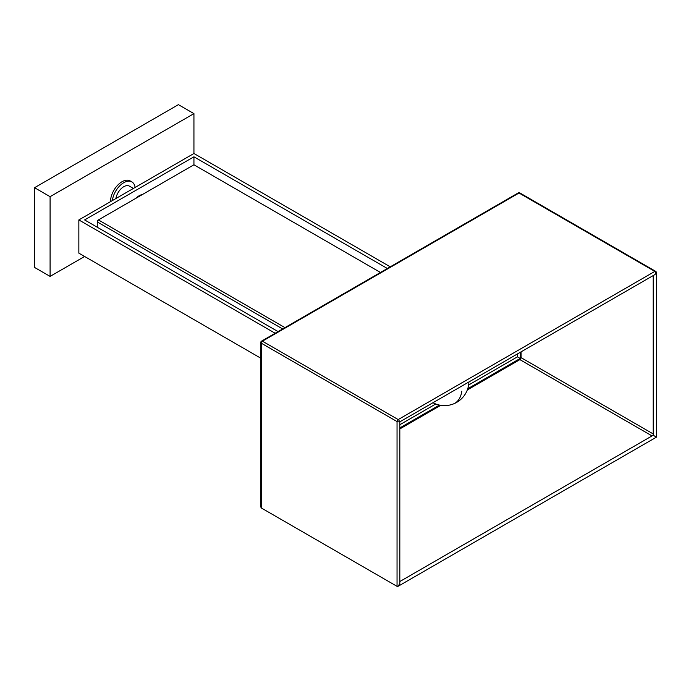 <?xml version="1.0" encoding="UTF-8"?>
<svg xmlns="http://www.w3.org/2000/svg" width="691" height="691" viewBox="0 0 691 691"><rect width="100%" height="100%" fill="white"/><g stroke="black" fill="none" stroke-linecap="round" stroke-linejoin="round"><path stroke-width="1.04" d="M654.532 270.699L521.04 193.635M653.669 435.529L655.975 436.859M656.45 272.746L656.45 437.135L398.197 586.236L399.821 583.411L399.821 421.847L654.826 274.629L655.975 273.411A1.624 0.941 0 0 0 656.45 272.746A1.624 1.624 0 0 0 655.638 271.338L519.848 192.936A1.624 1.624 0 0 0 518.215 192.936A1.624 0.941 60 0 1 519.027 193.022L262.407 341.181L398.197 419.575A1.624 0.941 60 0 1 399.346 421.57L399.346 421.57A1.624 0.941 0 0 1 397.049 421.57A1.624 0.941 -60 0 1 398.197 419.575L654.826 271.416L519.027 193.022A1.624 0.941 -60 0 1 519.848 192.936M398.197 586.236L397.049 586.348L261.258 507.945L260.775 506.892L260.775 342.511A1.624 0.941 180 0 0 261.258 343.177A1.624 0.941 -60 0 1 262.407 341.181A1.624 0.941 60 0 0 261.595 341.104A1.624 1.624 0 0 0 260.775 342.511M517.879 357.126L520.185 358.456L467.738 388.731M399.821 428.938L440.728 405.323M467.297 389.983L519.891 359.622A1.624 0.941 120 0 0 521.04 357.627L521.04 351.866M282.645 328.942L97.267 221.923L97.267 220.593L98.416 219.928L284.942 327.62M380.456 272.47L193.938 164.786L98.416 219.928L97.267 221.923L97.267 227.235M142.26 194.62A11.393 6.573 120 0 0 139.271 195.674A11.393 6.573 120 0 0 136.282 198.067M135.116 187.451A16.273 9.398 120 0 0 131.869 181.914A16.273 9.398 120 0 0 123.732 182.718A16.273 9.398 120 0 0 112.357 200.589M131.869 181.914L130.15 180.921A16.273 9.398 120 0 0 122.013 181.724A16.273 9.398 120 0 0 110.5 201.66M133.398 188.436L129.433 186.147A11.393 6.573 120 0 0 123.732 186.708A11.393 6.573 120 0 0 115.863 198.559M390.242 266.821L193.938 153.488L193.938 113.626L50.089 196.676L50.089 276.4L84.613 256.473M50.089 276.4L34.55 267.434L34.55 187.702L178.399 104.652L193.938 113.626M50.089 196.676L34.55 187.702M387.366 268.488L193.938 156.814L84.613 219.928L278.041 331.602M193.938 156.814L193.938 164.786M193.938 153.488L78.852 219.928L78.852 253.148L260.775 358.18M78.852 219.928L275.165 333.261M397.049 586.348L397.049 421.57L261.258 343.177L261.258 507.945M655.638 271.338A1.624 0.941 -60 0 0 654.826 271.416A1.624 0.941 60 0 1 655.975 273.411M520.185 352.358L520.185 358.456M439.416 405.081L399.821 427.945M652.045 435.917L519.891 359.622M521.04 357.627L653.194 433.922M461.778 391.175A24.41 16.109 68.4 0 1 453.503 403.907A24.41 24.41 0 0 0 468.921 381.959M399.821 581.537L653.194 435.252L653.194 275.562M518.215 192.936L261.595 341.104M399.821 424.732L435.753 403.993M468.628 385.008L517.404 356.85L517.404 353.965M432.963 402.715A24.41 24.41 0 0 0 453.503 403.907"/></g></svg>
